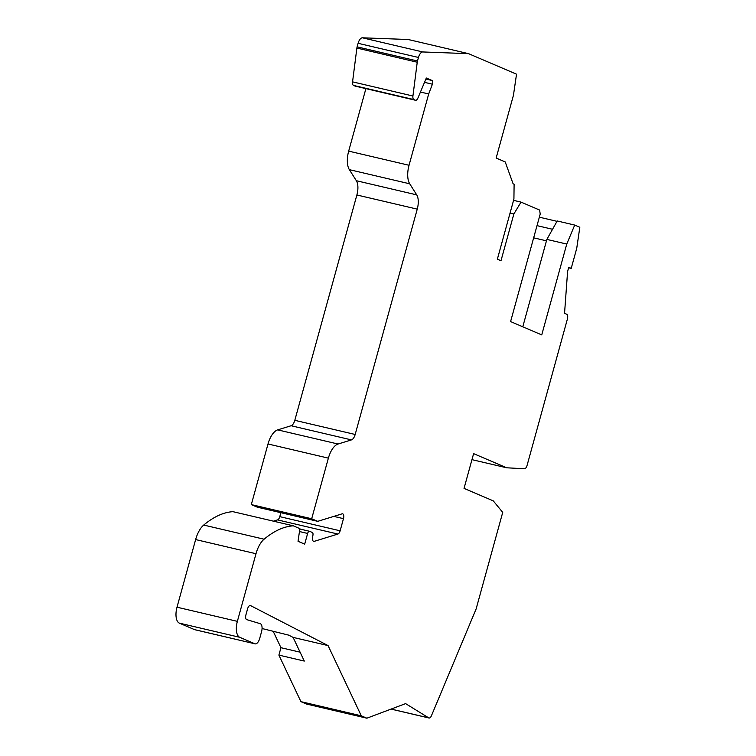 <?xml version="1.0" encoding="UTF-8"?>
<svg xmlns="http://www.w3.org/2000/svg" width="756" height="756" viewBox="0 0 756 756"><rect width="100%" height="100%" fill="white"/><g stroke="black" fill="none" stroke-linecap="round" stroke-linejoin="round"><path stroke-width="1.13" d="M361.283 715.809L300.926 701.653L306.52 704.044L366.877 718.2L361.283 715.809L328.066 645.586L250.567 605.603A4.167 1.947 103.2 0 0 250.501 605.575A4.167 1.947 103.2 0 0 250.349 605.528A4.167 1.947 103.2 0 0 247.59 608.807L245.936 614.808A4.167 1.947 103.2 0 0 246.768 619.636L260.376 623.728A6.946 3.251 -76.8 0 1 261.557 631.704L259.724 638.385A6.946 3.251 -76.8 0 1 255.112 643.847A6.946 3.251 -76.8 0 1 254.857 643.772L239.737 637.299A13.891 6.502 -76.8 0 1 237.365 621.356L256 553.723A20.837 9.752 -76.8 0 1 264.08 539.217A138.924 65.007 -76.8 0 1 293.3 525.826L299.886 528.642L298.034 541.287L304.687 544.131L307.635 533.452A2.778 1.304 -76.8 0 1 309.478 531.26A2.778 1.304 -76.8 0 1 309.582 531.298L312.341 532.479A2.778 1.304 -76.8 0 1 312.965 534.955L312.578 537.611A4.167 1.947 103.2 0 0 313.664 541.381A4.167 1.947 103.2 0 0 314.203 541.353L337.904 534.048A4.167 1.947 103.2 0 0 340.134 530.797L343.479 518.654A4.167 1.947 103.2 0 0 342.77 513.863A4.167 1.947 103.2 0 0 342.619 513.815A4.167 1.947 103.2 0 0 342.081 513.844L317.728 521.338L257.361 507.191L251.313 504.602L268.011 443.98A18.059 8.448 -76.8 0 1 277.679 429.871L291.098 425.741A6.946 3.251 103.2 0 0 294.812 420.317L356.879 194.982A13.891 6.502 103.2 0 0 356.36 180.722L349.357 169.656A18.059 8.448 -76.8 0 1 348.677 151.124L365.895 88.632M513.56 200.359L521.035 202.107L513.863 213.976L500.992 260.725L497.363 259.176L513.919 199.064L514.108 184.209L513.097 183.784L505.216 161.926L496.153 158.042L513.447 95.256L516.528 74.182L468.578 53.667L408.212 39.51L362.407 37.8A6.946 3.251 -76.8 0 0 358.098 43.309L357.125 46.844A4.167 1.947 -76.8 0 0 356.879 48.063L352.561 81.856A4.167 1.947 -76.8 0 0 353.515 85.419L355.027 86.061A4.167 1.947 -76.8 0 0 355.178 86.118A4.167 1.947 -76.8 0 0 355.329 86.137M566.754 244.065L546.853 239.406L557.21 220.969L574.711 225.071L566.754 244.065L541.74 334.908L510.593 321.584L540.209 214.042L539.623 210.064L521.035 202.107M568.616 267.766L571.215 268.371L576.733 248.337L579.824 227.263L574.711 225.071M471.952 459.648L506.7 467.794L524.456 468.758A4.167 1.947 103.2 0 0 527.064 465.45L567.406 319.004A4.167 1.947 103.2 0 0 566.698 314.222L564.552 313.305L567.595 271.47L568.739 267.312L571.215 268.371M391.135 709.071L428.737 717.888A4.167 1.947 103.2 0 0 429.021 718.011A4.167 1.947 103.2 0 0 431.44 715.734L476.119 608.967L502.721 512.388L493.281 500.878L464.042 488.376L473.615 453.638L506.7 467.794M428.737 717.888L405.603 703.619L366.877 718.2M195.01 629.739A6.946 3.251 -76.8 0 1 194.746 629.701A6.946 3.251 -76.8 0 1 194.49 629.616L179.37 623.142A13.891 6.502 -76.8 0 1 177.008 607.2L195.634 539.567A20.837 9.752 -76.8 0 1 203.714 525.061A138.924 65.007 -76.8 0 1 232.942 511.67L293.3 525.826M273.426 521.168L277.546 519.892A4.167 1.947 103.2 0 0 279.777 516.641L280.863 512.7M317.728 521.338L311.68 518.758L251.313 504.602M311.68 518.758L328.378 458.136A18.059 8.448 -76.8 0 1 338.045 444.027L351.455 439.897A6.946 3.251 103.2 0 0 355.178 434.473L417.246 209.138A13.891 6.502 103.2 0 0 416.726 194.878L409.724 183.802A18.059 8.448 -76.8 0 1 409.043 165.271L428.69 93.961L420.449 92.034M428.69 93.961L432.404 84.199A2.778 1.304 103.2 0 0 432.101 80.495L426.318 78.019L417.955 97.996A4.167 1.947 -76.8 0 1 415.535 100.274A4.167 1.947 -76.8 0 1 415.384 100.217L413.882 99.575A4.167 1.947 -76.8 0 1 412.927 96.012L417.236 62.219A4.167 1.947 -76.8 0 1 417.482 61L418.455 57.465A6.946 3.251 -76.8 0 1 422.774 51.956L468.578 53.667M513.863 213.976L510.054 213.079M522.783 326.8L546.853 239.406M557.002 221.328L539.349 217.189M328.066 645.586L293.101 637.393L288.783 635.163L262.067 628.529M300.926 701.653L278.898 655.102L304.299 661.065L293.101 637.393M300.104 652.182L280.939 647.694L278.898 655.102M537.015 225.638L552.542 229.276M273.294 631.525L280.939 647.694M533.66 237.828L546.465 240.833M343.479 518.654L333.831 516.386M254.857 643.772L194.49 629.616M239.737 637.299L179.37 623.142M237.365 621.356L177.008 607.2M256 553.723L195.634 539.567M264.08 539.217L203.714 525.061M307.635 533.452L299.461 531.534M309.374 531.251L299.839 529.011L309.478 531.26M314.203 541.353L313.201 541.116M337.904 534.048L277.546 519.892M340.134 530.797L279.777 516.641M328.378 458.136L268.011 443.98M338.045 444.027L277.679 429.871M351.455 439.897L291.098 425.741M355.178 434.473L294.812 420.317M417.246 209.138L356.879 194.982M416.726 194.878L356.36 180.722M409.724 183.802L349.357 169.656M409.043 165.271L348.677 151.124M432.404 84.199L424.513 82.347M432.101 80.495L425.893 79.04M415.384 100.217L355.027 86.061M413.882 99.575L353.515 85.419M412.927 96.012L352.561 81.856M417.236 62.219L356.879 48.063M417.482 61L357.125 46.844M418.455 57.465L358.098 43.309M422.774 51.956L362.407 37.8M429.021 718.011L391.05 709.1M255.112 643.847L194.746 629.701M415.535 100.274L355.178 86.118"/></g></svg>
